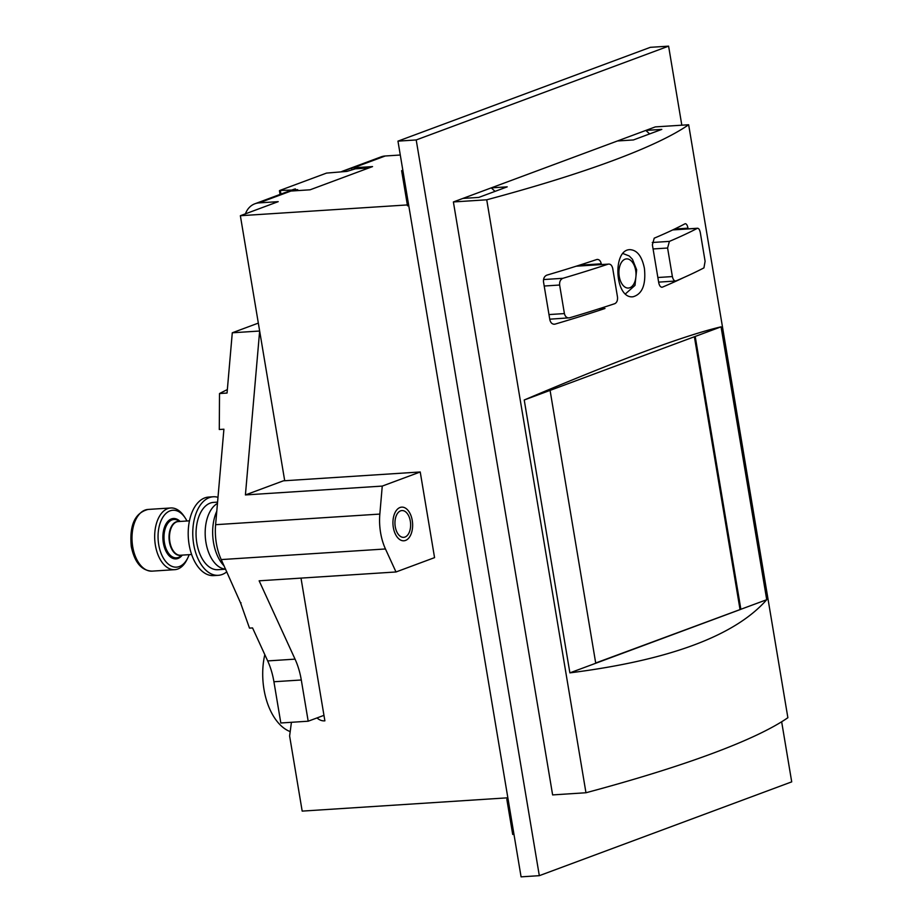 <?xml version="1.0" encoding="UTF-8"?>
<svg xmlns="http://www.w3.org/2000/svg" width="923" height="923" viewBox="0 0 923 923"><rect width="100%" height="100%" fill="white"/><g stroke="black" fill="none" stroke-linecap="round" stroke-linejoin="round"><path stroke-width="1.38" d="M617.441 140.977L633.409 139.95L661.803 129.393L645.835 130.42L491.244 187.877L495.051 191.373M462.85 198.433L478.818 197.395L507.212 186.85L491.244 187.877L453.389 201.952L552.623 794.911L585.967 792.753L486.733 199.795L453.389 201.952M649.63 133.916L645.835 130.42L655.307 126.901L688.65 124.755A539.713 75.444 170.5 0 1 486.733 199.795M688.65 124.755L787.873 717.713A539.713 75.444 170.5 0 1 585.967 792.753M396.002 571.972L434.56 557.63L420.23 471.976L382.26 486.086L379.838 514.076A43.854 25.532 86.3 0 0 385.456 548.966L396.002 571.972L259.144 580.809L295.048 659.137A56.222 32.732 86.3 0 1 301.29 679.986L308.19 721.209L323.961 715.348L301.002 578.11M284.711 480.745L240.361 215.717L278.215 201.652L259.063 202.887L290.918 191.049A22.487 18.01 69.6 0 0 289.118 191.269L295.429 188.927A22.487 18.01 69.6 0 0 293.076 189.584L254.898 203.775A22.487 18.01 69.6 0 1 259.063 202.887M420.23 471.976L283.384 480.825L245.414 494.936L259.651 331.022L232.284 332.788L227.046 393.048L219.512 393.544A939.995 131.412 170.5 0 1 227.346 389.564M219.512 393.544L219.293 429.507L223.908 429.207L215.613 524.691A43.854 25.532 86.3 0 0 221.232 559.58L240.615 603.042A939.995 131.412 170.5 0 1 241.041 602.8M258.325 323.108L232.284 332.788M240.615 603.042L249.487 628.125L252.556 627.928L267.682 660.914L295.048 659.137M267.682 660.914A56.222 32.732 86.3 0 1 273.923 681.751L280.823 722.986L308.19 721.209M345.456 171.482L345.271 170.397L351.582 168.055A22.487 18.01 -110.4 0 1 353.394 167.824L372.546 166.59L310.082 189.803L290.918 191.049M576.54 266.101L608.188 264.14A539.713 75.444 170.5 0 1 562.926 278.296L543.532 279.554M549.75 319.185L569.537 317.824A539.713 75.444 -9.5 0 0 614.81 303.667C616.899 302.571 617.787 300.344 617.487 296.975L612.71 268.42C611.914 265.224 610.403 263.793 608.188 264.14L576.206 266.205M697.696 228.246L697.315 228.35A539.713 75.444 170.5 0 1 669.394 241.388L652.273 242.495M675.532 281.019L676.017 280.915A539.713 75.444 -9.5 0 0 703.937 267.878L705.103 261.278L700.326 232.734C699.634 229.515 698.63 228.05 697.315 228.35L672.705 229.931M688.108 228.858L687.993 228.177C687.3 224.958 686.308 223.493 685.016 223.781L685.385 223.689M683.516 277.661A539.713 75.444 170.5 0 1 662.402 287.145L661.918 287.261M661.514 287.203L662.402 287.145C660.706 287.457 659.495 286.015 658.745 282.807L652.388 244.814L654.211 238.18A539.713 75.444 -9.5 0 0 685.016 223.781M598.692 308.893L604.992 308.49A539.713 75.444 170.5 0 1 555.035 324.123C552.45 324.504 550.731 323.085 549.866 319.877L543.509 281.873C543.266 278.481 544.374 276.242 546.831 275.146A539.713 75.444 -9.5 0 0 596.789 259.513L597.423 259.398M596.789 259.513C598.992 259.178 600.481 260.609 601.277 263.805L601.392 264.486M553.673 324.204L554.285 324.238M524.229 399.994L569.883 672.867C669.313 660.245 734.927 635.855 766.725 599.708L721.059 326.834C684.647 335.384 619.033 359.762 524.229 399.994L721.059 326.834M644.404 268.305C641.947 256.317 637.158 250.098 630.028 249.66C612.087 249.36 614.81 299.398 633.074 296.756C642.304 294.102 646.077 284.619 644.404 268.305M569.883 672.867L740.869 609.318L695.204 336.445M595.704 663.002L766.725 599.708M550.085 390.383L595.739 663.256M740.004 609.376L694.384 336.757M569.537 317.824C566.976 318.204 565.268 316.785 564.403 313.578L559.626 285.022C559.384 281.642 560.48 279.392 562.926 278.296M676.017 280.915C674.332 281.227 673.121 279.773 672.382 276.565L667.594 248.022L669.394 241.388M681.82 125.193L668.598 46.15L650.346 47.327L397.963 141.138L521.08 876.85L539.32 875.673L791.715 781.862L781.654 721.774M668.598 46.15L416.204 139.95L539.32 875.673M397.963 141.138L416.204 139.95M295.683 190.45L295.429 188.927M351.836 169.578L351.582 168.055M345.271 170.397A22.487 18.01 -110.4 0 0 342.918 171.055A22.487 18.01 -110.4 0 0 341.348 171.747M507.846 797.807L302.179 811.109L289.614 735.989L291.426 722.294M323.961 715.348L324.884 720.84A12.368 9.911 69.6 0 1 317.027 717.932M245.449 213.824A22.487 18.01 69.6 0 1 254.898 203.775M400.282 155.018L385.249 155.987A22.487 18.01 -110.4 0 0 381.095 156.864L342.918 171.055M407.366 204.929L240.361 215.717M402.832 170.224L401.632 170.674L407.505 205.817L408.774 205.737M401.632 170.674L402.889 170.593M508.031 798.88L506.831 799.33L512.715 834.461L513.973 834.38M506.831 799.33L508.088 799.249M382.26 486.086L245.414 494.936M393.325 527.471A16.868 9.818 86.3 0 0 396.532 536.159A16.868 9.818 86.3 0 0 410.458 535.455A16.868 9.818 86.3 0 0 408.912 511.561A16.868 9.818 86.3 0 0 395.021 512.657A16.868 9.818 86.3 0 0 393.325 527.471M216.79 511.192A36.539 21.275 86.3 0 0 213.501 542.482A36.539 21.275 86.3 0 0 224.127 565.903M290.191 731.604A55.092 32.074 -93.7 0 1 264.809 654.649M186.965 520.999A28.498 16.591 86.3 0 0 185.281 518.068A28.498 16.591 86.3 0 0 165.529 513.857A28.498 16.591 86.3 0 0 158.71 544.639A28.498 16.591 86.3 0 0 171.574 566.191A28.498 16.591 86.3 0 0 187.842 557.792A28.498 16.591 86.3 0 0 189.146 554.665M185.281 518.068L184.208 516.453A30.921 17.998 86.3 0 0 170.755 507.973A30.921 17.998 86.3 0 0 155.387 545.274A30.921 17.998 86.3 0 0 174.735 569.676A30.921 17.998 86.3 0 0 187 559.534L187.842 557.792M395.263 526.756A13.418 7.811 86.3 0 0 401.309 536.898A13.418 7.811 86.3 0 0 408.981 532.94A13.418 7.811 86.3 0 0 407.77 514.238A13.418 7.811 86.3 0 0 398.471 512.265A13.418 7.811 86.3 0 0 395.263 526.756M368.935 167.94L355.401 168.805L346.944 171.39L326.523 173.097L279.831 190.45L291.772 190.069M295.579 189.826L297.725 189.677L294.725 190.796M205.956 542.493A33.736 19.637 -93.7 0 1 217.459 503.404A33.736 19.637 -93.7 0 0 205.956 542.493A33.736 19.637 -93.7 0 0 225.604 569.122A33.736 19.637 -93.7 0 1 205.956 542.493M225.65 569.203L217.932 569.71A33.736 19.637 -93.7 0 1 196.83 543.082A33.736 19.637 -93.7 0 1 213.582 502.377L217.574 502.124M226.827 571.787A39.354 22.913 -93.7 0 1 218.301 575.317L213.744 575.606A39.354 22.913 -93.7 0 1 189.111 544.547A39.354 22.913 -93.7 0 1 208.656 497.07L213.225 496.77A39.354 22.913 -93.7 0 1 217.99 497.312M218.301 575.317A39.354 22.913 -93.7 0 1 193.68 544.247A39.354 22.913 -93.7 0 1 213.225 496.77M635.67 270.427A14.618 8.515 -93.7 0 1 625.436 287.353A14.618 8.515 -93.7 0 1 621.294 262.628A14.618 8.515 -93.7 0 1 635.67 270.427M579.275 265.236L601.277 263.805M674.586 229.042L687.993 228.177M559.626 285.022L544.201 286.026M564.403 313.578L548.977 314.57M667.594 248.022L653.08 248.956M672.382 276.565L657.857 277.511M353.394 167.824L385.249 155.987M221.232 559.58L385.456 548.966M273.923 681.751L301.29 679.986M215.613 524.691L379.838 514.076M180.112 521.449A20.237 11.78 86.3 0 0 167.178 522.21A20.237 11.78 86.3 0 0 163.348 542.92A20.237 11.78 86.3 0 0 182.293 555.104M152.064 571.141C141.554 570.668 134.631 562.476 131.285 546.589C129.289 525.268 134.885 512.876 148.072 509.438A30.921 17.998 86.3 0 0 132.716 546.739A30.921 17.998 86.3 0 0 152.064 571.141L174.735 569.676M189.457 520.837L178.266 521.564A16.868 9.818 86.3 0 0 169.89 541.916A16.868 9.818 86.3 0 0 180.447 555.231L191.638 554.504M179.016 521.518A16.983 9.888 86.3 0 0 169.428 541.963A16.983 9.888 86.3 0 0 181.185 555.184M179.823 521.46L177.954 520.434A19.233 11.191 86.3 0 0 167.121 524.368A19.233 11.191 86.3 0 0 164.432 542.678A19.233 11.191 86.3 0 0 180.285 556.396L182.004 555.127M280.95 194.095L280.396 190.807M625.54 293.791L634.989 285.392L636.651 269.793L632.44 259.271L629.209 255.959L623.083 253.583M697.696 228.235L672.913 229.839M675.532 281.03L658.63 282.126M148.072 509.438L170.755 507.973M280.061 194.418L279.438 190.703"/></g></svg>
